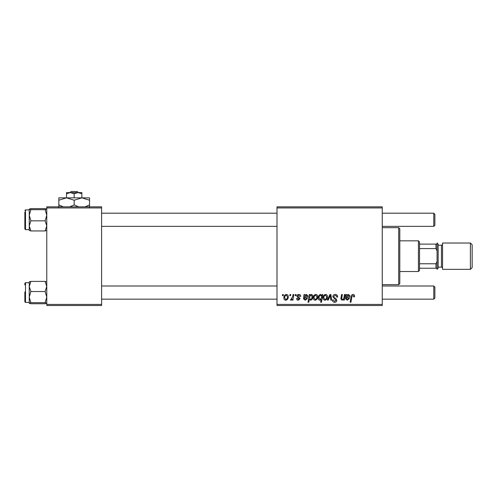 <?xml version="1.0" encoding="UTF-8"?>
<svg xmlns="http://www.w3.org/2000/svg" width="497" height="497" viewBox="0 0 497 497"><rect width="100%" height="100%" fill="white"/><g stroke="black" fill="none" stroke-linecap="round" stroke-linejoin="round"><path stroke-width="0.75" d="M277.003 206.839L382.249 206.839L382.249 207.939L277.003 207.939L277.003 206.839M298.821 294.448C300.039 294.491 300.673 295.125 300.722 296.336L299.927 296.541L298.784 295.143L297.734 296.001L300.026 298.641L298.355 300.225C297.237 300.2 296.634 299.635 296.541 298.529L297.336 298.43L298.393 299.529L299.231 298.759L297.336 297.076L296.939 296.063C297.088 294.994 297.715 294.454 298.821 294.448M303.99 294.547L304.81 294.547L304.891 295.243L306.481 294.448L307.898 296.057C307.755 297.262 307.047 297.858 305.773 297.833L304.419 298.032L304.307 298.697L305.32 299.529L306.606 298.43L307.401 298.529L305.251 300.225L303.493 298.765L303.99 294.547M313.284 297.896C313.234 296.026 314.061 294.876 315.769 294.448C317.03 294.615 317.664 295.355 317.67 296.672C317.745 298.616 316.9 299.803 315.141 300.225C313.868 300.02 313.247 299.244 313.284 297.896M352.976 294.448C354.019 294.516 354.541 295.075 354.547 296.137L354.473 296.839L353.671 296.939L353.746 296.268L352.926 295.342L351.876 296.784L350.957 302.219L350.149 302.219L351.099 296.597C351.193 295.348 351.82 294.634 352.976 294.448M321.863 295.56L322.044 294.547L322.752 294.547L321.453 302.219L320.646 302.219L321.112 299.542L319.801 300.225C318.689 299.952 318.179 299.2 318.266 297.97C318.198 296.175 318.95 295.001 320.522 294.448L321.863 295.56M327.361 300.126L329.896 294.547L330.872 294.547L331.642 300.126L330.84 300.126L330.275 295.404L328.225 300.126L327.361 300.126M332.816 296.703C332.959 295.261 333.767 294.51 335.226 294.448C336.836 294.535 337.625 295.398 337.6 297.044L336.804 297.138L336.599 296.007L335.171 295.342L333.617 296.628L333.822 297.299L335.904 298.604L336.804 300.281C336.705 301.598 335.984 302.275 334.655 302.319C333.27 302.232 332.518 301.493 332.412 300.095L333.214 299.846L334.68 301.424L336.009 300.331L332.816 296.703M282.402 295.64L282.588 294.547L283.383 294.547L283.215 295.64L282.402 295.64M277.003 304.412L382.249 304.412L382.249 305.506L277.003 305.506L277.003 207.939M382.249 304.412L382.249 207.939M323.05 297.896C323 296.026 323.833 294.876 325.535 294.448C326.802 294.615 327.43 295.355 327.436 296.672C327.511 298.616 326.672 299.803 324.914 300.225C323.634 300.02 323.013 299.244 323.05 297.896M346.049 294.547L346.869 294.547L346.956 295.243L348.54 294.448L349.963 296.057C349.813 297.262 349.105 297.858 347.832 297.833L346.477 298.032L346.372 298.697L347.378 299.529L348.664 298.43L349.459 298.529L347.31 300.225L345.552 298.765L346.049 294.547M344.03 297.138L344.471 294.547L345.278 294.547L344.334 300.126L343.526 300.126L343.682 299.194L342.023 300.225L340.849 298.871L341.576 294.547L342.383 294.547L341.656 298.852L342.278 299.529C343.39 299.2 343.974 298.405 344.03 297.138M309.289 294.547L310.091 294.547L309.954 295.324L311.315 294.448C312.389 294.746 312.88 295.504 312.787 296.715C312.861 298.492 312.122 299.666 310.582 300.225L309.327 299.306L308.799 302.219L307.991 302.219L309.289 294.547M283.88 297.896C283.83 296.026 284.663 294.876 286.371 294.448C287.633 294.615 288.266 295.355 288.266 296.672C288.341 298.616 287.502 299.803 285.744 300.225C284.464 300.02 283.843 299.244 283.88 297.896M289.776 295.64L289.962 294.547L290.757 294.547L290.59 295.64L289.776 295.64M292.627 296.777L293.037 294.547L293.845 294.547L292.901 300.126L292.093 300.126L292.298 298.97L291 300.225L290.459 300.026L292.627 296.777M295.156 295.64L295.342 294.547L296.137 294.547L295.976 295.64L295.156 295.64M46.774 206.839L101.593 206.839L101.593 207.939L46.774 207.939L46.774 206.839M101.593 304.412L101.593 305.506L46.774 305.506L46.774 304.412L101.593 304.412L101.593 207.939M46.774 304.412L46.774 207.939M324.945 299.529C326.15 299.088 326.715 298.163 326.641 296.752L325.529 295.143C324.361 295.609 323.802 296.523 323.845 297.896L324.945 299.529M321.404 297.889L321.584 296.616L320.59 295.143C319.503 295.672 318.993 296.61 319.062 297.958L320.056 299.529L321.404 297.889M348.285 295.143C347.229 295.417 346.67 296.15 346.614 297.336L349.161 296.057L348.285 295.143M315.179 299.529C316.384 299.088 316.949 298.163 316.869 296.752L315.763 295.143C314.595 295.609 314.036 296.523 314.079 297.896L315.179 299.529M310.532 299.529C311.551 299.032 312.035 298.15 311.979 296.883L311.681 295.491L311.054 295.143L310.128 295.833L309.575 298.088L310.532 299.529M306.227 295.143C305.17 295.417 304.611 296.15 304.555 297.336L307.103 296.057L306.227 295.143M285.775 299.529C286.98 299.088 287.546 298.163 287.471 296.752L286.365 295.143C285.191 295.609 284.632 296.523 284.682 297.896L285.775 299.529M398.693 227.669L399.793 228.769L399.793 283.582L398.693 284.682L398.693 227.669L382.249 227.669M398.693 284.682L382.249 284.682M29.696 281.669L29.236 281.898L29.236 297.094L30.889 291.515L29.236 286.465L30.889 281.408L29.236 281.942M24.85 284.899L24.85 283.365L25.509 282.706L25.509 302.437L24.85 301.778L24.85 291.913M46.774 281.942L45.128 281.408L46.774 286.465L45.128 291.515L30.889 291.515M45.128 281.408L30.889 281.408M45.128 291.515L46.774 297.094L45.128 302.673L30.889 302.673L29.236 297.094L29.236 303.207L30.889 302.673M45.128 302.673L46.774 303.245M45.128 303.735L46.774 303.207L45.128 303.735L30.889 303.735L29.236 303.207M29.273 303.282L29.696 303.474M30.889 208.616L45.128 208.616L46.774 209.144L45.128 209.672L46.774 215.257L45.128 220.836L46.774 225.887L45.128 230.937L30.889 230.937L29.236 225.887L30.889 220.836L29.236 215.257L30.889 209.672L29.236 209.107L30.889 208.616L29.236 209.144L29.255 230.459M24.85 212.101L24.85 228.987L24.85 212.101M45.128 209.672L30.889 209.672M45.128 220.836L30.889 220.836M45.128 230.937L46.774 230.409L45.128 230.937M29.236 230.409L30.889 230.937L29.236 230.409M46.737 209.063L46.314 208.87M46.774 230.446L46.314 230.683M434.875 287.092L434.875 298.051L433.782 299.151L433.782 285.992L434.875 287.092M101.593 299.151L277.003 299.151M382.249 299.151L433.782 299.151M101.593 285.992L277.003 285.992M382.249 285.992L433.782 285.992M433.782 213.201L434.875 214.294L434.875 225.259L433.782 226.352L433.782 213.201L382.249 213.201M277.003 213.201L101.593 213.201M433.782 226.352L382.249 226.352M277.003 226.352L101.593 226.352M418.431 240.828L419.524 241.921L419.524 270.424L418.431 271.524L418.431 240.828L399.793 240.828M419.524 244.114L437.068 244.114L437.068 250.917L435.968 248.581L435.968 244.114M419.524 263.77L435.968 263.77L437.068 261.434L437.068 268.231L435.968 268.231L435.968 263.77M419.524 248.581L435.968 248.581M419.524 268.231L435.968 268.231M472.15 244.772L472.15 267.579L470.398 269.331L470.398 243.021L472.15 244.772M438.161 244.114L438.161 268.231L437.068 269.331L437.068 243.021L438.161 244.114M438.161 267.137L441.454 267.137A1.093 1.093 0 0 1 442.547 268.231M438.161 245.214L441.454 245.214A1.093 1.093 0 0 0 442.547 244.114M470.398 269.331L442.547 269.331L442.547 243.021L470.398 243.021M71.083 191.494L69.94 192.587L71.083 191.494L77.284 191.494L78.433 192.587L77.284 191.494M74.183 193.774L78.023 192.587L66.511 192.587L66.511 193.774L70.35 192.587L74.183 193.774L74.183 197.849M66.511 193.774L66.511 197.849L89.535 197.849L89.535 204.907L85.062 206.839M81.856 193.774L81.856 192.587L78.023 192.587L81.856 193.774L81.856 197.849L89.535 200.223M63.312 206.839L58.839 204.907L58.839 197.849L66.511 197.849L74.183 200.223L74.183 204.907L69.71 206.839M58.839 204.907L58.839 207.28M58.839 200.223L66.511 197.849M74.183 200.223L81.856 197.849M78.656 206.839L74.183 204.907M89.535 207.28L89.535 204.907M29.236 209.908L25.509 209.908L25.509 229.645L24.85 228.987M441.454 267.137L441.454 245.214M25.509 282.706L29.236 282.706M25.509 302.437L29.236 302.437M25.509 229.645L29.236 229.645M25.509 209.908L24.85 210.566M418.431 271.524L399.793 271.524"/></g></svg>
